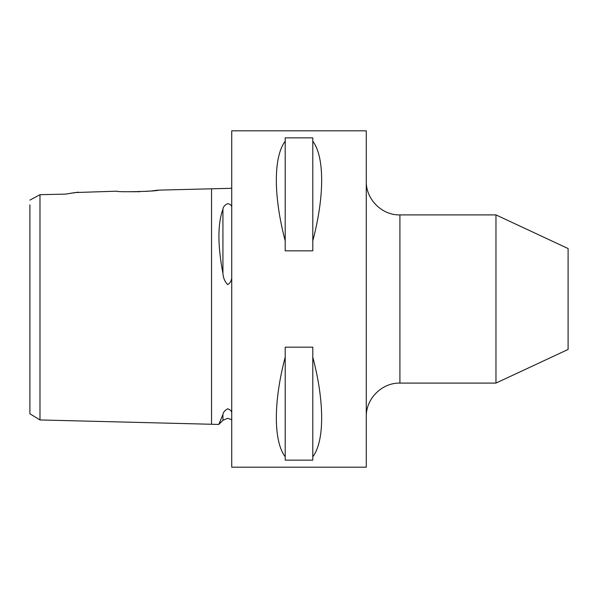 <?xml version="1.0" encoding="UTF-8"?>
<svg xmlns="http://www.w3.org/2000/svg" width="598" height="598" viewBox="0 0 598 598"><rect width="100%" height="100%" fill="white"/><g stroke="black" fill="none" stroke-linecap="round" stroke-linejoin="round"><path stroke-width="0.9" d="M231.725 412.426C231.381 410.826 230.036 409.608 227.689 408.778C224.773 410.415 223.189 412.321 222.934 414.496L218.771 424.445L39.991 419.953L29.9 413.786L29.9 204.815M231.725 188.295L158.059 190.149L152.049 190.859M231.725 206.631C231.381 205.151 230.036 204.15 227.689 203.619C224.773 204.972 223.189 206.826 222.934 209.173C217.582 223.988 217.582 245.374 222.934 273.331C223.189 277.853 224.773 281.613 227.689 284.596C230.043 283.228 231.389 281.015 231.725 277.943M39.991 221.716L39.991 204.815M75.318 192.534L117.021 191.181C115.765 192.429 159.315 191.33 158.059 190.149M78.218 192.152L65.556 194.111L39.991 194.686L39.991 419.953M495.966 214.906L495.966 383.094L568.1 349.456L568.1 248.544L495.966 214.906L399.913 214.906L399.913 383.094C381.935 382.63 365.812 398.754 366.275 416.731M148.902 191.151L145.411 191.42M139.969 191.711L126.148 191.726M312.791 357.17C324.617 401.714 324.617 441.234 312.791 456.805L312.791 460.139L285.209 460.139L285.209 456.805C273.383 441.234 273.383 401.714 285.209 357.17L285.209 347.169L312.791 347.169L312.791 456.805M231.725 299L231.725 467.188L366.275 467.188L366.275 130.812L231.725 130.812L231.725 299M65.556 194.111L75.198 192.549M39.991 194.686L29.9 200.106M222.934 414.496L222.934 420.289L218.771 424.445L220.116 421.47M312.791 141.195C324.617 156.766 324.617 196.286 312.791 240.83L312.791 250.831L285.209 250.831L285.209 240.83C273.383 196.286 273.383 156.766 285.209 141.195L285.209 137.861L312.791 137.861L312.791 240.83M285.209 240.83L285.209 141.195M285.209 456.805L285.209 357.17M211.543 188.804L211.543 424.266M222.934 209.173L222.934 273.331M222.934 420.289L227.689 418.316L231.725 419.661M399.913 214.906C381.935 215.37 365.812 199.246 366.275 181.269M495.966 383.094L399.913 383.094"/></g></svg>
